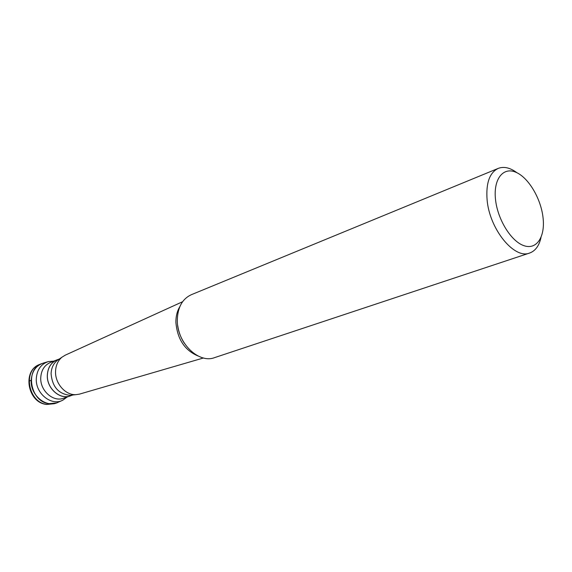 <?xml version="1.0" encoding="UTF-8"?>
<svg xmlns="http://www.w3.org/2000/svg" width="572" height="572" viewBox="0 0 572 572"><rect width="100%" height="100%" fill="white"/><g stroke="black" fill="none" stroke-linecap="round" stroke-linejoin="round"><path stroke-width="0.86" d="M49.242 403.653L56.464 402.967L54.283 403.71L47.068 404.397C28.293 402.974 22.358 370.148 39.697 364.435L41.835 363.577C24.474 369.29 30.438 402.216 49.242 403.653M61.998 400.536L58.237 402.238C46.675 408.637 30.209 395.509 31.203 380.308C31.925 371.207 36.072 365.429 43.658 362.977L47.619 361.804M53.818 361.125L48.477 361.554C41.048 363.956 36.987 369.634 36.293 378.578C35.342 393.515 51.487 406.435 62.813 400.171L67.139 397.011M58.079 359.481L56.928 359.881C51.001 362.562 47.798 367.653 47.319 375.153C46.561 388.209 59.874 400.071 70.313 395.917L71.436 395.474M72.794 395.002L70.292 395.867C59.888 400.007 46.611 388.181 47.362 375.168C47.841 367.682 51.037 362.598 56.95 359.931L59.409 358.951M58.844 359.345L57.114 360.539C53.346 363.713 51.337 368.111 51.094 373.738C52.266 386.836 58.58 394.022 70.027 395.302L72.108 395.08M65.394 355.098L62.012 357.157C57.965 360.567 55.813 365.315 55.548 371.378C54.969 383.447 65.501 395.359 75.94 394.666L79.415 394.144L203.482 357.972M529.651 253.031L214.643 357.607C198.606 363.964 176.891 342.671 177.306 320.213C177.627 307.429 182.289 298.934 191.298 294.716L498.226 168.397C489.582 172.622 485.871 183.061 487.087 199.714C489.41 229.086 514.328 259.581 529.651 253.031C535.363 250.944 539.146 245.767 541.005 237.516M516.952 172.744C510.167 167.696 503.925 166.252 498.226 168.397M543.021 217.431C540.833 198.269 528.349 177.377 515.751 172.201C503.131 166.731 493.307 179.057 495.481 199.228C497.461 219.326 511.132 241.441 523.931 245.667C536.765 250.2 545.395 236.651 543.021 217.431M79.844 394.022L79.415 394.144M29.058 381.932L29.065 381.131L31.203 380.308M70.313 395.917L63.606 398.226C53.21 402.359 39.968 390.619 40.748 377.677C41.234 370.227 44.437 365.172 50.343 362.505L56.928 359.881M179.801 306.735C177.17 311.089 175.861 316.237 175.883 322.186C177.263 339.053 184.663 350.329 198.091 356.006M54.283 403.71L46.74 404.454C27.606 402.981 21.836 370.534 39.697 364.435M57.114 360.539L62.012 357.157M64.986 355.283L182.597 301.73M184.22 343.078C180.781 337.723 178.614 331.889 177.72 325.582M70.027 395.302L75.94 394.666"/></g></svg>
